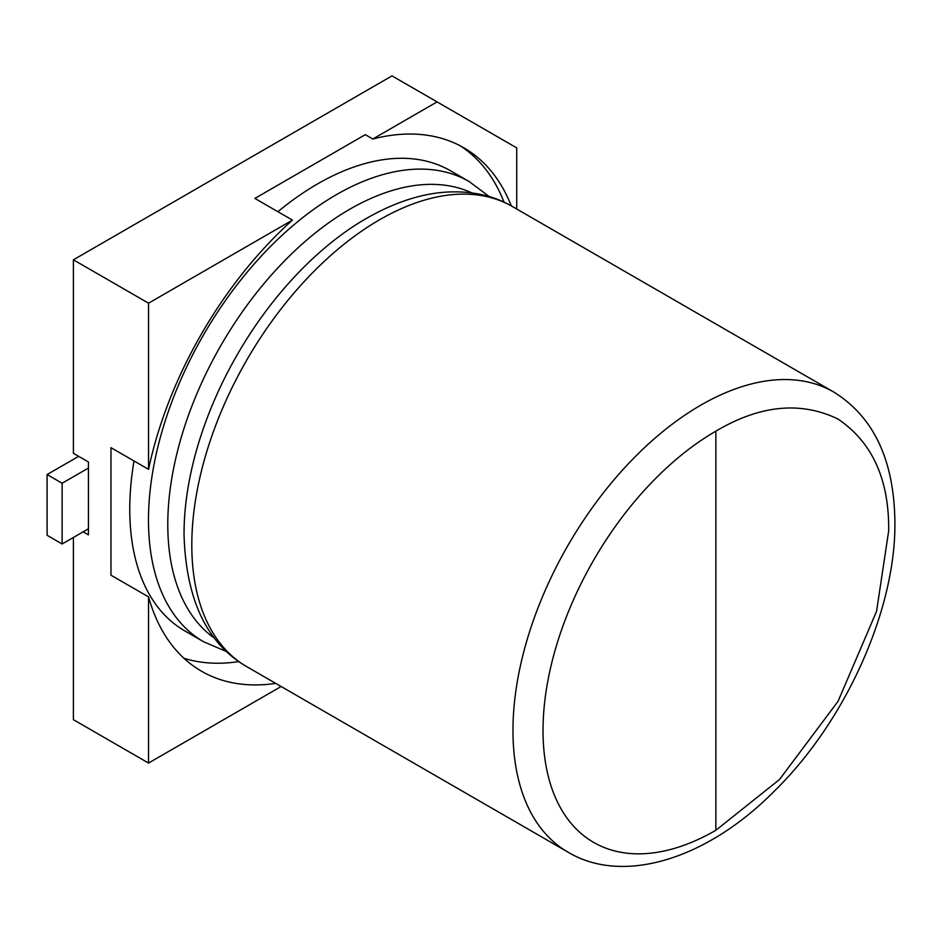 <?xml version="1.0" encoding="UTF-8"?>
<svg xmlns="http://www.w3.org/2000/svg" width="942" height="942" viewBox="0 0 942 942"><rect width="100%" height="100%" fill="white"/><g stroke="black" fill="none" stroke-linecap="round" stroke-linejoin="round"><path stroke-width="1.41" d="M715.849 830.291A244.414 141.112 -60 0 1 593.648 842.395A244.414 141.112 -60 0 1 543.028 730.509A244.414 141.112 -60 0 1 715.849 431.177L715.849 830.291L715.849 431.177A244.414 141.112 120 0 0 556.18 646.553A244.414 141.112 120 0 0 593.648 842.395A244.414 141.112 120 0 0 715.849 830.291L779.47 779.552L838.062 701.295L876.543 611.417L888.671 530.958C889.272 479.678 872.398 442.387 838.062 419.072C800.7 400.986 759.958 405.025 715.849 431.177M73.394 537.458L73.394 719.676L148.542 763.055L148.542 596.887L110.968 575.197L110.968 447.674L148.542 469.363L148.542 303.194L73.394 259.815L73.394 453.302L88.43 461.98L88.43 534.856L83.167 531.818M148.542 303.194L292.444 220.11L254.87 198.421L365.308 134.659L372.82 139.004L437.076 101.901L391.99 75.878L73.394 259.815M437.076 101.901L516.734 147.894L516.734 209.006M281.128 686.506L148.542 763.055M275.7 683.374A292.232 168.724 -60 0 1 201.553 671.246A292.232 168.724 -60 0 1 148.542 596.887M148.542 469.363A292.232 168.724 -60 0 1 292.444 220.11M183.973 658.293A292.232 168.724 120 0 0 238.809 661.578M504.041 202.177A292.232 168.724 120 0 0 459.92 145.645M372.82 139.004A292.232 168.724 -60 0 1 463.723 147.729A292.232 168.724 -60 0 1 511.318 205.898M78.657 456.34L47.1 474.556L47.1 535.292L62.125 543.97L62.125 483.234L88.43 468.056M47.1 474.556L62.125 483.234M88.43 528.792L62.125 543.97M246.828 666.701L567.991 852.133A265.668 153.381 -60 0 1 512.966 730.509A265.668 153.381 -60 0 1 628.938 463.158A265.668 153.381 -60 0 1 833.658 391.99L512.483 206.569A265.668 153.381 120 0 0 307.775 277.737A265.668 153.381 120 0 0 191.803 545.088A265.668 153.381 120 0 0 246.828 666.701C206.804 643.633 185.88 599.477 184.02 534.244L184.185 525.318M214.646 638.311A257.507 148.671 -60 0 1 167.782 524.564A257.507 148.671 -60 0 1 275.865 270.048A257.507 148.671 -60 0 1 471.812 192.886M512.483 206.569C493.526 195.489 471.447 190.673 446.261 192.109C418.472 193.887 389.293 204.19 358.714 223.007A257.507 148.671 120 0 0 184.185 525.306A257.507 148.671 120 0 0 184.031 533.949M277.902 211.715A265.668 153.381 120 0 1 450.441 170.738L469.163 181.547A265.668 153.381 120 0 0 264.443 252.727A265.668 153.381 120 0 0 148.483 520.078A265.668 153.381 120 0 0 203.496 641.69L226.645 651.628M133.999 460.968A265.668 153.381 120 0 0 129.761 509.269A265.668 153.381 120 0 0 184.773 630.881L203.496 641.69M567.991 852.133C622.733 885.103 706.877 859.551 774.477 790.974C846.01 721.054 895.948 608.979 894.9 522.28C894.229 460.297 873.811 416.87 833.658 391.99M489.345 196.619L469.163 181.547"/></g></svg>
